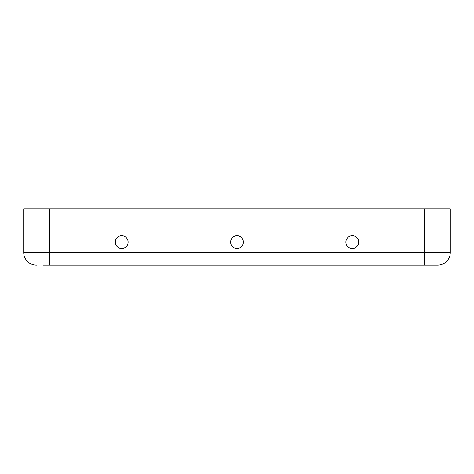 <?xml version="1.0" encoding="UTF-8"?>
<svg xmlns="http://www.w3.org/2000/svg" width="474" height="474" viewBox="0 0 474 474"><rect width="100%" height="100%" fill="white"/><g stroke="black" fill="none" stroke-linecap="round" stroke-linejoin="round"><path stroke-width="0.71" d="M243.405 242.125A6.405 6.405 0 0 1 237 248.53A6.405 6.405 0 0 1 230.595 242.125A6.405 6.405 0 0 1 237 235.72A6.405 6.405 0 0 1 243.405 242.125M431.085 265.185L437.49 265.185A12.81 12.81 0 0 0 450.3 252.375L450.3 208.815L23.7 208.815L23.7 252.375L23.7 208.815M450.3 208.815L450.3 252.375A12.81 12.81 0 0 1 437.49 265.185A12.81 12.81 0 0 0 450.3 252.375A12.81 12.81 0 0 1 437.49 265.185L42.915 265.185M128.11 242.125A6.405 6.405 0 0 1 121.705 248.53A6.405 6.405 0 0 1 115.295 242.125A6.405 6.405 0 0 1 121.705 235.72A6.405 6.405 0 0 1 128.11 242.125M358.705 242.125A6.405 6.405 0 0 1 352.295 248.53A6.405 6.405 0 0 1 345.89 242.125A6.405 6.405 0 0 1 352.295 235.72A6.405 6.405 0 0 1 358.705 242.125M23.7 252.375A12.81 12.81 0 0 0 36.51 265.185A12.81 12.81 0 0 1 23.7 252.375A12.81 12.81 0 0 0 36.51 265.185A12.81 12.81 0 0 1 23.7 252.375L49.32 252.375L49.32 208.815M450.3 252.375L424.68 252.375L424.68 208.815M424.68 265.185L424.68 252.375L49.32 252.375L49.32 265.185"/></g></svg>
